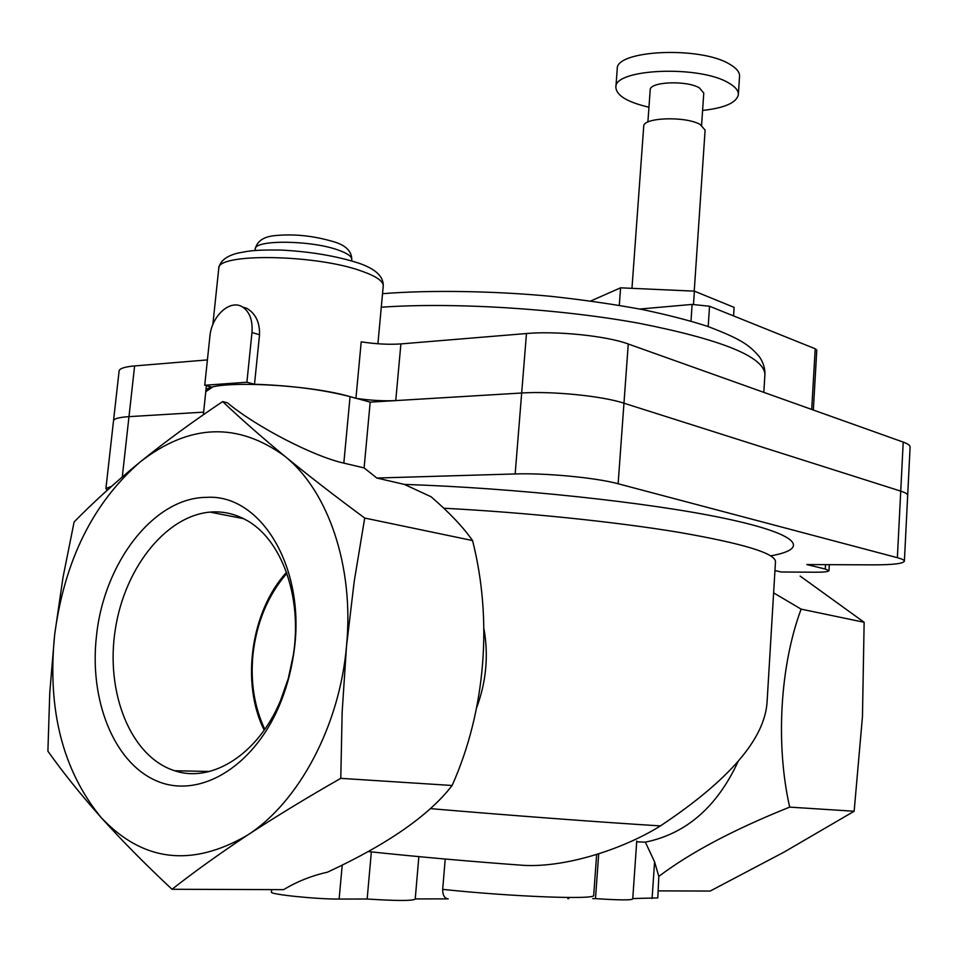 <?xml version="1.0" encoding="UTF-8"?>
<svg xmlns="http://www.w3.org/2000/svg" width="958" height="958" viewBox="0 0 958 958"><rect width="100%" height="100%" fill="white"/><g stroke="black" fill="none" stroke-linecap="round" stroke-linejoin="round"><path stroke-width="1.44" d="M107.272 490.197L105.919 488.544L119.115 370.926C119.546 368.471 124.708 366.806 134.611 365.932L128.983 416.646L203.623 412.156L128.983 416.646C119.055 417.305 113.906 418.682 113.523 420.801C113.906 418.682 119.055 417.305 128.983 416.646L122.289 476.928M636.687 841.842L645.345 842.142C686.156 833.819 717.099 806.899 738.175 761.37M415.233 898.927L448.236 898.867C444.524 898.424 442.668 895.263 442.68 889.371L445.219 859.039M773.609 592.858L801.116 609.132C780.183 665.355 775.357 743.947 789.679 807.115C733.924 829.448 690.299 852.548 658.817 876.414L654.577 861.829L645.345 842.142M222.651 401.582L227.405 402.791C255.918 426.621 313.458 456.427 343.826 463.121L364.112 467.911L376.829 478.03L404.432 484.437L431.052 496.747C449.266 512.434 463.109 527.032 472.545 540.552C492.735 619.838 485.718 710.321 452.116 785.488C429.232 815.306 387.703 844.202 327.528 872.151C311.506 875.768 296.884 881.6 283.64 889.647L172.009 889.275C194.33 871.768 219.478 853.734 247.451 835.172C275.772 816.611 306.883 797.667 340.785 778.351L342.15 712.105L346.521 646.039L354.221 581.35L364.711 518.05C335.228 496.304 308.596 475.695 284.813 456.224C261.342 436.824 240.614 418.61 222.651 401.582C192.582 421.724 165.075 441.842 140.155 461.972C115.547 482.149 93.537 502.148 74.113 521.954L62.977 577.566L54.642 634.771L49.768 692.67L47.9 751.192C62.917 772.352 80.664 794.469 101.129 817.533C121.917 840.621 145.544 864.535 172.009 889.275M368.507 851.59C416.275 856.68 467.935 861.254 523.475 865.349C567.088 867.792 625.191 848.07 660.433 825.904C598.642 822.072 510.41 815.462 430.166 808.6M476.713 707.567C486.197 681.868 488.64 655.763 484.041 629.25M443.901 508.231C525.2 512.458 615.647 521.823 679.03 532.361C743.097 543.509 775.25 553.281 775.489 561.675L767.071 702.106C764.735 738.857 729.194 780.123 660.433 825.904M472.545 540.552L364.711 518.05M376.829 478.03L515.164 473.947C545.641 472.869 596.163 477.719 618.126 483.766L897.371 557.688C902.077 558.945 904.412 560.119 904.388 561.184C903.262 563.639 892.736 564.873 872.834 564.861L806.804 564.561L825.269 569.04L828.981 570.705C828.526 571.746 823.856 572.249 814.983 572.225L781.177 571.986L774.95 570.537M801.116 609.132L864.14 622.281L800.134 576.081M452.116 785.488L340.785 778.351M101.129 817.533C62.653 770.436 47.158 709.519 54.642 634.771C64.497 560.574 92.998 502.974 140.155 461.972C189.217 423.723 237.44 421.807 284.813 456.224C328.151 490.855 354.28 566.37 346.521 646.039C339.695 725.625 298.968 802.121 247.451 835.172C191.576 867.613 142.79 861.733 101.129 817.533M96.435 636.387C103.727 563.005 153.699 497.633 206.245 497.37C261.642 493.382 307.518 570.154 293.435 655.32C290.717 673.199 285.915 690.179 279.041 706.262C252.421 768.615 197.588 799.619 155.567 780.447C113.343 761.658 89.25 699.412 96.435 636.387M789.679 807.115L854.153 811.246L862.463 716.536L864.14 622.281M658.278 890.88L710.177 891.048L784.135 852.069L854.153 811.246M632.771 898.544L657.799 897.921L658.817 876.414M271.677 889.611L271.425 892.126C269.378 894.365 316.942 899.275 339.12 899.059L367.154 899.011C396.672 900.903 412.694 900.939 415.221 899.095L418.85 856.632M371.357 851.89L367.154 899.011M598.714 853.71L595.481 898.616C618.64 900.161 631.059 900.292 632.735 898.999L636.747 841.016M567.855 898.664L568.717 898.664M592.691 898.616L595.481 898.616M286.526 572.369C251.08 610.821 240.554 683.102 264.192 730.128M264.779 729.289C254.337 707.004 250.385 682.204 252.912 654.889C256.528 622.532 267.845 595.349 286.861 573.315M214.257 511.883C168.632 512.674 125.151 565.699 115.367 629.059C105.129 692.347 130.539 756.892 174.703 770.747C211.862 783.369 258.049 754.293 280.335 701.04L288.238 678.671L293.316 655.104C302.68 596.319 281.113 538.228 245.595 519.751C235.644 514.338 225.19 511.716 214.257 511.883M364.112 467.911L370.183 402.132L521.679 393.008C552.059 390.948 602.235 395.989 623.969 403.198L900.736 491.119C905.406 492.616 907.717 494.053 907.681 495.43C907.717 494.053 905.406 492.616 900.736 491.119L623.969 403.198C602.235 395.989 552.059 390.948 521.679 393.008L395.762 400.588C384.242 401.163 371.285 400.468 356.891 398.492M105.919 488.544L111.631 486.281M243.524 518.661L209.97 512.111M203.347 414.778L205.778 391.654C202.653 379.823 303.71 383.044 350.065 396.624L370.183 402.132M590.751 301.004L620.58 287.819L694.394 291.148L734.115 307.374L733.565 315.924M631.969 288.334L643.716 126.36C642.77 117.475 685.377 115.93 700.118 124.444L705.112 130.06L694.227 291.136M647.883 122.049L650.207 89.896C649.428 81.705 686.551 80.113 699.4 87.885L703.771 93.07L701.579 125.282M648.949 107.224C627.466 102.171 616.449 95.56 615.874 87.358C613.707 68.677 699.795 64.952 728.798 83.035C735.361 86.795 738.546 90.663 738.355 94.626C736.618 102.722 724.691 107.991 702.585 110.433M615.874 87.358L617.239 69.084C615.108 49.936 701.1 45.936 730.02 64.414C736.57 68.258 739.744 72.209 739.552 76.269L738.355 94.626M620.58 287.819L619.299 305.339M694.394 291.148L693.496 304.321M206.413 385.691L205.778 391.654L212.365 387.236L204.737 385.26L209.886 336.426C211.514 315.877 230.351 298.776 242.661 307.075C249.727 311.961 252.828 320.439 251.978 332.522L246.901 382.23L254.505 384.254L259.534 334.737C259.858 322.463 255.678 313.709 247.008 308.452M246.901 382.23L204.737 385.26M355.945 398.229L361.214 341.838C375.823 344.054 389.056 344.748 400.887 343.91L526.469 333.528C556.766 330.761 606.689 335.935 628.256 343.994L903.214 442.093C907.849 443.77 910.148 445.41 910.1 446.991L904.388 561.184M254.505 384.254C290.741 385.475 322.595 389.595 350.065 396.624L355.933 398.348M134.611 365.932L207.407 359.909M639.788 309.039L692.131 304.416L709.543 306.249L815.21 348.772L816.791 350.077L813.33 410.024M770.711 555.856C810.648 548.778 799.69 534.181 724.404 518.326C649.596 502.495 513.931 487.885 404.432 484.437M342.21 865.194L339.12 899.059M654.577 861.829L652.099 898.508M442.68 889.371C512.997 896.844 596.942 899.897 593.697 895.287L596.654 854.344M515.164 473.947L526.469 333.528M618.126 483.766L628.256 343.994M897.371 557.688L903.214 442.093M825.269 569.04L825.521 564.645M343.826 463.121L350.065 396.624M338.821 250.266C347.562 253.427 351.873 256.493 351.754 259.486C351.742 251.75 346.473 246.062 335.935 242.422C315.565 236.087 295.759 233.764 276.503 235.476C264.121 236.303 257.031 240.865 255.223 249.164C253.954 239.464 311.877 240.099 338.821 250.266M361.849 271.186C376.326 276.311 383.463 281.245 383.236 285.975C383.631 276.503 375.5 268.911 358.855 263.187C336.509 256.002 310.536 251.619 280.933 250.05C252.792 249.751 248.96 250.972 237.321 253.223C225.956 256.205 219.753 261.33 218.735 268.599C216.077 252.804 316.272 254.277 361.849 271.186M259.534 334.737L251.978 332.522M400.887 343.91L395.762 400.588M381.284 307.219C453.038 302.117 558.598 308.596 639.046 323.265C721.973 339.707 763.933 356.747 764.927 374.362C765.095 368.387 763.263 362.531 759.443 356.783C750.09 346.149 743.516 339.91 707.351 326.283C689.76 320.583 668.337 315.05 643.093 309.685C614.066 304.297 583.278 299.842 550.706 296.309C496.867 291.196 431.842 289.735 382.529 293.687M815.21 348.772L811.701 409.449M709.543 306.249L708.19 326.57M692.131 304.416L690.993 321.146M209.479 771.465L174.703 770.747M280.335 701.04L279.041 706.262M828.981 570.705L829.317 564.669M351.754 259.486L351.706 260.827M255.223 249.164L255.02 250.493M247.02 308.404L242.661 307.075M377.919 343.766L383.236 285.975M212.844 324.594L218.735 268.599M763.813 392.361L764.927 374.362"/></g></svg>
